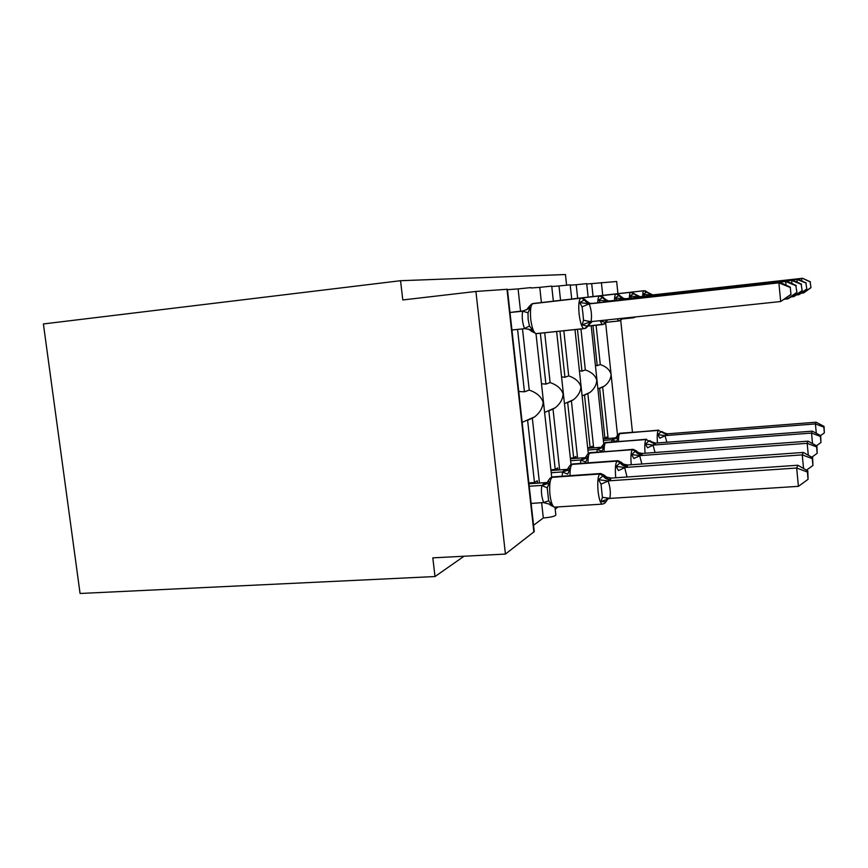<?xml version="1.0" encoding="UTF-8"?>
<svg xmlns="http://www.w3.org/2000/svg" width="868" height="868" viewBox="0 0 868 868"><rect width="100%" height="100%" fill="white"/><g stroke="black" fill="none" stroke-linecap="round" stroke-linejoin="round"><path stroke-width="1.3" d="M43.4 323.948L400.549 280.711L402.795 299.959L475.914 291.464L507.422 289.25L534.254 531.585L505.436 554.066L432.817 557.864L434.998 576.547L80.073 593.473L43.4 323.948M566.598 285.127L565.459 274.527L400.549 280.711M592.974 325.543L597.238 365.645L600.276 364.549L596.099 325.218M593.061 296.509L591.683 283.619L616.66 281.492L617.929 293.655M586.735 283.977L591.683 283.619M595.405 365.363L597.238 365.645M603.727 443.613L591.184 325.739M593.658 447.823L587.853 393.616L589.936 392.444C594.276 388.929 596.555 384.871 596.772 380.271C595.415 375.529 591.596 372.079 585.325 369.931L580.942 328.929M608.121 438.459L602.663 387.063L604.638 385.945C608.772 382.604 610.92 378.763 611.094 374.401C609.846 369.876 606.244 366.6 600.276 364.549M577.459 329.287L581.951 371.146L585.325 369.931M577.665 298.31L576.211 284.737L586.703 283.63L588.146 297.138M570.222 285.16L576.211 284.737M579.412 370.81L581.951 371.146M588.276 453.476L580.833 383.992M577.589 458.239L571.404 400.897L573.585 399.66C578.175 395.949 580.605 391.652 580.876 386.781C579.39 381.801 575.321 378.177 568.703 375.898L563.831 330.719M559.958 331.12L564.938 377.254L568.703 375.898M560.544 300.317L559.003 285.973L570.178 284.802L571.719 299.069M551.766 286.494L559.003 285.973M561.553 376.896L564.938 377.254M571.046 464.586L556.638 331.467M559.643 469.892L553.014 409.034L555.314 407.732C560.175 403.794 562.779 399.237 563.115 394.061C561.466 388.821 557.137 384.991 550.128 382.582L544.692 332.715M540.341 333.171L545.907 384.101L550.128 382.582M541.415 302.563L539.755 287.351L551.722 286.104L553.361 301.229M530.999 287.992L539.755 287.351M541.48 383.764L545.907 384.101M543.835 405.226L535.99 333.648M539.462 483.031L532.323 418.192L534.764 416.803C539.929 412.625 542.728 407.776 543.151 402.242C541.306 396.709 536.663 392.661 529.23 390.09L522.482 328.885M533.549 525.281L543.314 517.968L541.643 502.789M543.314 517.968C550.746 517.317 554.923 516.33 555.845 515.006L554.977 507.107M602.663 387.063L599.647 388.397L604.942 438.188L606.732 437.06L606.895 438.557M587.853 393.616L584.511 395.092L590.131 447.508L592.117 446.26L592.291 447.931M571.404 400.897L567.672 402.546L573.661 457.87L575.864 456.481L576.07 458.347M553.014 409.034L548.826 410.889L555.227 469.469L557.712 467.906L557.94 470.022M555.194 509.06L558.037 506.923M584.782 328.516L588.265 325.652L586.009 328.082L583.806 328.625C581.766 327.431 580.204 322.549 579.108 313.977C578.327 304.592 578.934 299.308 580.92 298.147L531.997 303.789L529.198 306.458L530.12 308.042L528.015 312.751L528.135 319.457L529.469 325.999L532.54 330.111L524.511 328.527C522.384 322.929 521.755 317.156 522.601 311.232L509.993 312.48L518.608 311.417M517.567 329.406L524.456 391.804L529.23 390.09M520.54 311.211L518.087 288.914L530.956 287.579M507.465 289.684L518.087 288.914M518.749 391.533L524.456 391.804M532.323 418.192L527.603 420.286L534.471 482.532L537.27 480.764L537.542 483.161M604.942 438.188L603.162 438.318M590.131 447.508L587.658 447.693M573.661 457.87L570.352 458.12M555.227 469.469L550.887 469.783M534.471 482.532L528.862 482.923M505.436 554.066L475.914 291.464M620.729 320.357L632.446 432.21M464.044 556.225L434.998 576.547M605.039 502.941L606.743 500.641L605.777 501.769L600.981 501.606L602.425 497.353L601.025 484.181L598.638 479.7L603 475.751L599.701 474.004L552.037 477.335C549.9 479.678 549.205 485.462 549.965 494.695C550.941 502.203 552.439 506.359 554.457 507.14L554.858 507.118M609.868 498.416L798.419 486.34L796.661 468.026L797.844 465.248L611.267 478.094L608.067 481.024C610.204 486.688 610.812 492.438 609.9 498.275L600.981 501.606M807.381 471.997L808.075 479.31L807.793 470.868L807.381 471.997L796.661 468.026L608.001 480.894M531.14 503.462L543.65 502.518C541.545 496.963 540.927 491.299 541.784 485.548L546.471 482.554L528.959 483.758M529.23 486.264L541.816 485.407M602.522 504.124L602.175 504.145C600.406 503.331 599.05 499.122 598.106 491.527C597.325 482.185 597.857 476.348 599.701 474.004L552.547 477.009L550.128 478.138L548.435 480.405L549.303 483.085L547.231 487.816L548.652 500.814L551.679 504.731L543.715 502.659M610.291 479.592C607.188 479.678 604.757 478.387 603 475.751L604.453 475.349L606.548 477.096L611.267 478.094M551.679 504.731L550.735 505.328L554.457 507.14L602.175 504.145L604.464 503.407M542.109 485.386L549.303 483.085M607.687 480.915L598.638 479.7M807.793 470.868L797.844 465.248M798.419 486.34L808.075 479.31M592.215 321.496L587.538 326.216L582.092 324.882L583.513 320.249L582.916 313.543L582.081 306.827L579.705 302.552L584.717 299.742L589.296 302.975M790.976 294.545L790.271 287.124L790.976 294.545L780.679 301.521L590.75 321.659L583.513 320.249M790.466 294.719L780.679 301.521L778.889 282.838L589.22 303.887C591.379 309.605 592.009 315.464 591.086 321.475M789.75 287.265L778.889 282.838L780.321 282.556L589.166 303.757M514.008 311.927L524.261 310.798M511.936 330.003L524.565 328.668M522.634 311.091L523.773 310.918M532.54 330.111L531.726 331.413L536.316 333.637L584.001 328.657M530.12 308.042L522.937 311.059M579.705 302.552L588.84 303.789M590.75 321.659L582.092 324.882M780.321 282.556L790.271 287.124M803.551 468.47L802.249 454.875L803.28 452.445L627.814 465.009L627.021 466.333L624.656 467.505L627.043 477.009M812.274 458.629L812.925 465.476L812.632 457.631L812.274 458.629L802.249 454.875L624.96 467.483M562.117 476.217L562.529 471.921L566.652 469.393L550.974 470.521M551.213 472.724L562.529 471.921M625.014 467.613L618.428 470.554L616.171 466.366L620.153 462.742L617.039 461.103L572.066 464.38C570.634 465.649 569.95 469.414 570.005 475.664M627.021 466.333C624.092 466.42 621.803 465.215 620.153 462.742L621.401 462.416L623.495 464.163L627.814 465.009M615.748 477.78L615.716 477.422C614.978 468.666 615.423 463.23 617.039 461.103L572.522 464.087L570.265 465.129L568.746 467.201L569.636 469.686L567.694 474.123L562.497 472.051M562.811 471.899L569.636 469.686M624.656 467.505L616.171 466.366M812.632 457.631L803.28 452.445M806.502 470.141L812.925 465.476M808.303 455.233L807.164 443.32L808.075 441.172L642.461 453.432L639.673 455.646L641.853 464.011M816.582 446.868L817.189 453.302L816.896 445.989L816.582 446.868L807.164 443.32L639.944 455.624M580.486 463.404L580.876 459.975L584.565 457.718L570.417 458.771M570.634 460.724L580.876 459.975M639.998 455.743L633.814 458.499L631.665 454.572L635.333 451.23L632.381 449.7L589.828 452.89C588.602 453.964 587.994 457.295 588.016 462.861M641.821 454.593C639.054 454.691 636.884 453.563 635.333 451.23L636.407 450.969L638.501 452.695L642.461 453.432M631.253 464.771C630.591 456.611 630.96 451.588 632.381 449.7L590.229 452.629L588.113 453.606L586.725 455.505L587.647 457.827L585.813 462.004L580.844 460.094M581.137 459.953L587.647 457.827M639.673 455.646L631.665 454.572M816.896 445.989L808.075 441.172M811.83 457.186L817.189 453.302M812.524 443.602L811.526 433.067L812.34 431.157L655.535 443.103L653.029 445.089L655.058 452.499M820.39 436.43L820.965 442.506L820.683 435.649L820.39 436.43L811.526 433.067L653.3 445.067M596.891 452.054L597.238 449.309L600.558 447.302L587.723 448.279M587.907 450.025L597.238 449.309M653.344 445.175L647.517 447.769L645.466 444.069L648.852 440.966L646.063 439.523L605.669 442.647C604.605 443.559 604.085 446.521 604.074 451.512M655.004 444.145L648.852 440.966L655.535 443.103M645.076 453.237C644.501 445.74 644.826 441.161 646.063 439.523L606.027 442.409L602.772 445.067L603.705 447.248L601.98 451.197L597.217 449.429M597.499 449.298L603.705 447.248M653.029 445.089L645.466 444.069M820.683 435.649L812.34 431.157M816.484 445.761L820.965 442.506M816.3 433.295L815.41 423.92L816.148 422.206L667.264 433.837L665.007 435.617L666.884 442.246M823.808 427.121L824.35 432.872L824.058 426.416L823.808 427.121L815.41 423.92L665.268 435.595M611.625 441.91L611.929 439.75L614.935 437.928L603.217 438.85M603.379 440.412L611.929 439.75M665.311 435.703L659.799 438.156L657.846 434.651L660.982 431.765L658.324 430.398L619.882 433.447C618.971 434.239 618.504 436.886 618.483 441.378M666.83 434.77L660.982 431.765L667.264 433.837M617.17 435.703L618.103 437.754L616.475 441.508L611.907 439.859M612.168 439.729L618.103 437.754M665.007 435.617L657.846 434.651M824.058 426.416L816.148 422.206M820.575 435.595L824.35 432.872M600.396 302.4L598.562 300.068L602.707 297.507L607.47 300.545M796.933 292.494L795.826 285.67L796.933 292.494L788.578 298.549L784.379 299.319M796.488 292.646L787.341 299.004L787.178 297.29M786.028 285.181L785.67 281.525L607.611 301.608M795.826 285.67L785.67 281.525L786.929 281.286L607.437 301.196M599.983 320.672L602.284 324.567L604.302 324.057L606.352 321.822L603.162 324.469M607.144 319.912L605.332 322.397L600.786 321.019M598.562 300.068L607.133 301.229M786.929 281.286L796.281 285.55M616.953 300.046L615.228 297.887L619.014 295.478L620.143 295.901M802.184 290.693L801.164 284.27L802.184 290.693L794.296 296.389L790.607 297.073M801.782 290.823L793.2 296.802L793.059 295.294M791.941 283.576L791.638 280.375L623.734 299.297M801.164 284.27L791.638 280.375L792.744 280.158L623.582 298.95M617.105 318.86L618.884 320.986L620.468 320.509L622.356 318.426L619.405 320.889M615.228 297.887L623.3 298.972M792.744 280.158L801.565 284.172M631.687 297.963L630.049 295.934L633.542 293.677L637.85 296.455M806.828 289.087L805.895 283.033L806.828 289.087L799.363 294.48L796.086 295.087M806.48 289.218L798.386 294.849L798.267 293.514M797.193 282.187L796.922 279.355L638.078 297.257M805.895 283.033L796.922 279.355L797.909 279.171L637.937 296.943M630.049 295.934L637.676 296.964M797.909 279.171L806.242 282.946M644.881 296.096L643.318 294.187L646.562 292.06L650.685 294.729M810.972 287.666L810.115 281.926L810.972 287.666L803.887 292.776L800.969 293.319M810.658 287.775L803.019 293.102L802.911 291.919M801.869 280.961L801.631 278.454L650.924 295.424M810.115 281.926L802.509 278.281L650.794 295.142M643.318 294.187L650.544 295.174M802.509 278.281L810.43 281.85M617.495 435.085L605.658 322.961M533.885 532.16L506.988 289.261M602.75 295.424L601.394 282.577M518.771 391.793L519.748 391.446M606.743 500.652L607.925 498.72M610.725 479.255C607.622 479.331 605.191 478.051 603.444 475.414L600.786 473.505L604.345 475.23M600.406 473.527L553.296 476.836L550.779 477.693M543.65 502.518L548.652 500.814M541.784 485.548L547.231 487.816M546.677 482.901L543.574 483.856M548.305 480.709L547.241 482.445L543.053 484.192M606.58 499.165L607.893 498.731M602.425 497.353L609.9 498.275M601.025 484.181L608.067 481.024M591.575 303.431C588.461 303.648 586.009 302.433 584.24 299.796L581.397 298.093L533.017 303.507C530.728 304.69 529.968 309.93 530.728 319.207C531.856 327.67 533.57 332.477 535.892 333.637L583.806 328.625L585.542 328.191L590.49 322.18L589.188 321.952M592.041 303.366C588.927 303.583 586.486 302.368 584.717 299.742L581.397 298.093M528.015 312.751L522.601 311.232M529.469 325.999L524.511 328.527M589.22 303.887L582.081 306.827M591.943 321.529L590.49 322.169L588.254 325.663M627.39 466.029C624.472 466.116 622.182 464.922 620.533 462.449L617.973 460.68L621.293 462.297M617.647 460.702L573.151 463.935L570.862 464.716M566.988 469.631L564.037 470.554M568.638 467.451L567.531 469.197L563.582 470.857M642.146 454.333C639.39 454.42 637.231 453.302 635.669 450.969L633.184 449.32L636.309 450.839M632.902 449.342L588.667 453.226M584.989 457.881L582.178 458.76M586.649 455.7L585.52 457.458L581.766 459.031M655.307 443.906L649.698 440.629M646.508 439.219L604.551 442.973M601.057 447.378L598.377 448.235M602.707 445.241L601.578 446.977L598.009 448.474M657.456 442.962C656.957 436.029 657.239 431.841 658.324 430.398L620.208 433.23L617.181 435.714M667.101 434.553L661.72 431.461M658.725 430.127L618.819 433.761M615.488 437.96L612.927 438.785M617.115 435.844L615.987 437.559L612.591 438.991M597.726 302.693C597.911 298.473 598.519 296.227 599.571 295.955L602.707 297.507C604.367 299.981 606.667 301.12 609.607 300.914M599.983 295.912L554.392 301.012L599.983 295.912L603.119 297.453C604.779 299.927 607.079 301.055 610.009 300.86M602.457 324.589L588.027 326.108M588.048 326.064L603.889 324.155L606.775 319.956M607.491 301.326L606.634 301.717M614.457 300.328C614.598 296.368 615.13 294.263 616.063 294.024L619.014 295.478C620.587 297.811 622.768 298.874 625.546 298.69M616.432 293.981L573.303 298.798L616.432 293.981L619.383 295.435C620.956 297.757 623.126 298.831 625.904 298.635M618.765 320.997L606.081 322.332M622.041 318.339L620.099 320.585L618.624 320.976L606.103 322.299M623.625 299.069L622.899 299.395M621.705 318.372L621.477 318.936M629.333 298.223C629.452 294.502 629.918 292.527 630.743 292.299L639.727 296.704M631.069 292.256L590.164 296.834L631.069 292.256L640.052 296.661M633.293 317.796L622.063 318.99M635.441 316.918L633.39 317.786L632.522 317.221M635.528 316.907L633.879 317.699M622.085 318.957L635.148 316.95M637.991 297.051L637.362 297.333M642.656 296.335C642.743 292.82 643.155 290.964 643.893 290.758L652.443 294.936M644.197 290.715L605.289 295.077L644.197 290.715L652.725 294.892M650.848 295.25L650.306 295.489M551.701 477.172L543.824 405.226M580.822 383.992L574.985 329.547M522.156 422.369L534.764 416.803M544.616 412.452L555.314 407.732M564.46 403.696L573.585 399.66M582.102 395.895L589.936 392.444M597.911 388.918L604.649 385.945M551.538 477.248L552.862 476.857M548.891 503.82L550.735 505.328M585.466 299.959L582.678 298.191M526.572 309.822L529.046 306.773M531.726 331.413L528.634 329.07M571.578 464.304L572.771 463.968M589.339 452.836L590.424 452.532M605.191 442.604L606.19 442.333M619.437 433.414L620.349 433.165M603.737 297.637L601.22 296.01M606.352 321.822L607.535 319.88M619.904 295.587L617.625 294.078M620.143 295.912L623.539 298.386M634.313 293.764L632.23 292.364M647.224 292.125L645.315 290.823"/></g></svg>
